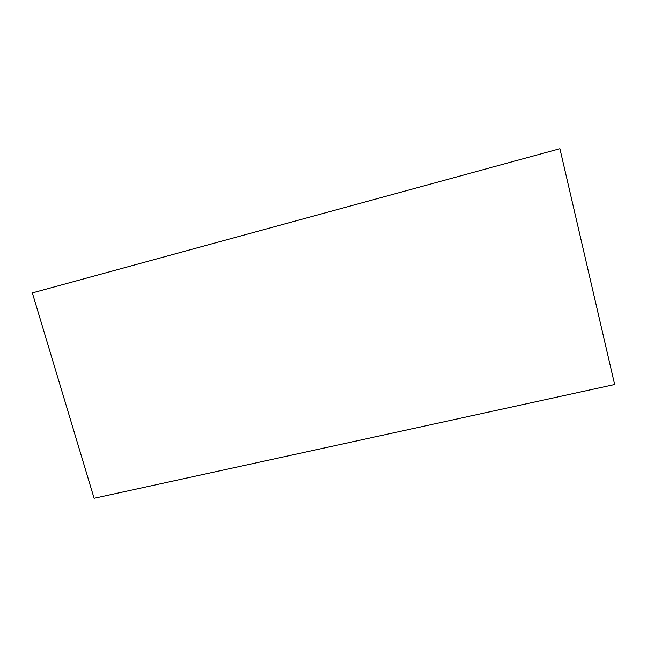 <?xml version="1.0" encoding="UTF-8"?>
<svg xmlns="http://www.w3.org/2000/svg" width="647" height="647" viewBox="0 0 647 647"><rect width="100%" height="100%" fill="white"/><g stroke="black" fill="none" stroke-linecap="round" stroke-linejoin="round"><path stroke-width="0.97" d="M559.898 148.705L614.65 384.512L94.114 498.295L32.35 292.913L559.898 148.705"/></g></svg>

